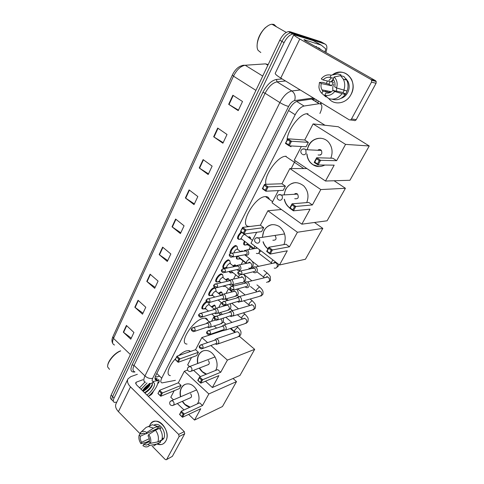 <?xml version="1.0" encoding="UTF-8"?>
<svg xmlns="http://www.w3.org/2000/svg" width="484" height="484" viewBox="0 0 484 484"><rect width="100%" height="100%" fill="white"/><g stroke="black" fill="none" stroke-linecap="round" stroke-linejoin="round"><path stroke-width="0.73" d="M201.852 308.217L202.705 308.949C200.322 308.998 203.099 303.274 206.305 301.586M208.725 294.792L209.62 295.549C206.716 295.633 210.988 288.222 214.194 287.641L214.575 287.581M215.725 281.119L216.669 281.9C213.662 282.021 218.006 274.355 221.242 273.847L222.67 274.724M222.864 267.192L223.85 267.985C220.74 268.154 225.157 260.217 228.43 259.793L229.821 260.688M230.323 253.404C228.926 251.868 233.131 245.703 235.756 245.467L237.112 246.38M239.066 239.296L238.642 239.35C236.7 238.17 237.523 235.696 241.117 231.921M218.411 293.316L220.68 291.949L221.2 291.888L222.071 292.747M225.611 279.655L228.067 278.494L228.974 279.365M230.166 272.843L229.21 271.542M232.967 265.74L235.061 264.839L236.011 265.722M236.41 258.317L237.36 259.061C236.307 258.952 236.089 258.014 236.718 256.254M240.494 251.565L242.188 250.93L242.992 251.323M211.369 306.729L214.46 305.041L215.289 305.888L215.471 306.971M245.11 244.971L244.692 245.025C243.392 244.819 243.313 243.525 244.462 241.153M248.207 237.136L249.448 236.755L250.482 237.65M313.88 100.49L312.549 98.96M319.906 113.462C322.725 107.267 322.483 104.012 319.186 103.703L304.061 106.026C300.873 106.867 297.914 109.765 295.179 114.726L161.716 378.179C160.404 380.944 160.519 382.517 162.043 382.898L175.377 380.339M211.532 321.279L214.237 316.094M218.714 307.503L221.267 302.609M226.046 293.449L228.436 288.863M233.518 279.117L235.744 274.851M241.147 264.494L243.022 260.894M248.927 249.569L250.379 246.779M291.18 168.547L295.246 160.755M215.495 288.004L215.652 288.494M116.771 402.137L114.508 402.416C113.111 401.956 112.96 400.51 114.042 398.078L284.084 42.646C286.643 37.71 289.535 34.836 292.772 34.031L294.296 34.128L325.091 44.068C327.166 45.103 327.426 47.91 325.865 52.484M159.496 381.362L157.748 383.782M114.042 398.078L112.584 396.602C111.502 399.028 111.659 400.48 113.056 400.946C111.659 400.48 111.502 399.028 112.584 396.602L281.93 41.4C284.483 36.469 287.375 33.608 290.612 32.809L292.142 32.906L323.772 43.324M314.546 98.675L297.902 101.053C294.683 101.864 291.713 104.75 289.002 109.711L155.848 375.366C154.565 378.125 154.692 379.704 156.229 380.103L158.77 379.771M318.024 102.989L318.048 100.811M316.01 99.571L315.991 101.743M157.239 378.306L154.977 378.657M111.616 399.475C110.213 399.004 110.049 397.552 111.126 395.125L112.584 396.602L281.93 41.4C284.483 36.469 287.375 33.608 290.612 32.809L292.142 32.906L323.046 42.919L325.091 44.068M111.126 395.125L279.788 40.16C282.329 35.235 285.221 32.374 288.464 31.587L289.995 31.69L321.007 41.775L323.046 42.919M203.117 159.587L212.137 166.115L208.18 174.53L199.239 167.972L203.117 159.587M217.697 128.06L227.02 134.467L222.9 143.222L213.662 136.784L217.697 128.06M232.877 95.245L242.514 101.507L238.225 110.63L228.672 104.326L232.877 95.245M162.63 247.136L170.84 253.955L167.313 261.457L159.169 254.614L162.63 247.136M150.119 274.192L158.08 281.083L154.686 288.313L146.785 281.398L150.119 274.192M138.055 300.28L145.787 307.231L142.514 314.201L134.836 307.231L138.055 300.28M126.415 325.448L133.929 332.46L130.771 339.181L123.311 332.157L126.415 325.448M189.099 189.897L197.835 196.534L194.03 204.623L185.372 197.962L189.099 189.897M175.613 219.058L184.077 225.792L180.417 233.578L172.026 226.821L175.613 219.058M180.798 232.774L172.026 226.821M194.374 203.891L185.372 197.962M131.255 338.141L123.311 332.157M142.98 313.215L134.836 307.231M155.122 287.375L146.785 281.398M167.724 260.58L159.169 254.614M238.449 110.158L228.672 104.326M223.166 142.653L213.662 136.784M208.489 173.877L199.239 167.972M165.824 440.991C163.834 444.312 161.003 445.371 157.324 444.167L161.269 444.56C163.223 444.143 164.742 442.957 165.824 440.991C172.116 430.203 155.158 413.487 149.925 425.012C151.087 422.841 152.769 421.588 154.977 421.268C162.455 419.779 170.211 433.743 165.824 440.991M149.477 426.029L149.925 425.012L149.477 426.029M158.335 381.592L158.111 382.033M153.525 391.108L152.285 393.571L151.056 394.847L148.515 396.239M137.353 374.307L130.807 376.643L127.976 378.887C126.85 381.277 127.691 383.939 130.492 386.873L178.656 434.42L184.277 431.625L136.361 384.677L135.726 382.669L136.409 382.118L142.925 379.71M127.8 379.25L116.118 403.493C114.944 405.979 115.718 408.696 118.435 411.648L140.275 433.973M147.693 441.559L148.261 442.14M152.097 446.06L165.135 459.383L166.187 459.776L172.364 456.351L166.52 459.6M184.277 431.625L184.719 433.724L179.098 436.544L166.714 459.352M179.098 436.544L178.656 434.42M184.719 433.724L172.364 456.351M150.373 443.132L146.495 445.086L143.633 444.379L149.375 441.602M149.223 438.692L141.63 442.322C140.408 440.331 139.991 438.31 140.378 436.253L145.793 433.724M153.845 431.256L153.948 430.137M162.182 438.54L162.945 438.165L161.801 440.319L159.871 441.269L160.688 442.098L157.536 444.058M154.414 424.855L155.697 424.48C161.13 423.361 166.786 433.489 163.61 438.77L160.258 441.372M159.793 428.842L160.9 428.322L158.897 426.319L156.955 427.221L157.415 426.337L153.501 428.152L146.706 432.496L146.005 433.852L157.851 428.316L158.492 428.788M149.598 425.974L152.321 424.734L157.415 426.337M159.43 428.346C162.122 432.121 162.927 435.981 161.831 439.938L157.935 441.856L150.542 443.302L149.296 442.031C149.695 439.95 149.272 437.911 148.025 435.909L148.727 434.553L155.515 430.179L159.43 428.346M141.63 442.322L140.941 443.659L146.144 442.303L149.447 440.712M145.055 428.388L146.114 427.414L148.388 426.525L153.501 428.152M155.515 430.179C158.22 433.985 159.03 437.875 157.935 441.856M140.868 433.428L139.15 435.001L140.378 436.253M140.941 443.659C139.059 440.827 138.466 437.941 139.15 435.001M143.512 433.132L141.497 434.069L140.269 432.817L141.098 432.055C142.786 430.96 144.655 431.111 146.706 432.496M148.727 434.553C150.645 437.415 151.25 440.331 150.542 443.302M141.497 434.069L143.288 433.156L146.005 433.852M148.152 444.215L149.393 445.492L156.792 444.022L160.688 442.098M156.792 444.022L153.628 445.994M149.393 445.492C148.231 446.768 146.779 447.198 145.043 446.762L142.937 445.716L143.633 444.379M158.897 426.319L157.851 428.316M158.135 381.634C157.518 386.238 154.245 391.157 148.322 396.402M149.955 383.528C147.076 385.197 144.601 387.593 142.532 390.721L144.904 389.414C147.39 387.509 148.969 385.633 149.629 383.782L149.653 383.697M143.107 391.284C147.463 388.864 149.858 386.274 150.294 383.522M153.168 382.62C156.876 382.826 152.605 391.223 146.918 395.023M144.849 392.996L146.779 391.858C149.695 389.602 151.565 387.297 152.393 384.949L152.097 382.977M141.05 389.275L147.027 382.995M139.567 387.823L144.946 382.058M109.529 369.371L107.66 366.975C106.946 362.685 114.145 353.592 120.207 351.118L120.697 350.912M107.732 365.408C107.926 361.028 114.381 353.374 119.723 351.178L120.607 350.827M142.665 390.667L144.123 389.735L149.647 383.727M144.837 392.984L146.307 392.052C149.072 389.989 151.05 387.763 152.242 385.391M142.992 390.025L148.951 384.127M144.553 392.706C149.114 389.668 151.746 386.577 152.448 383.437M178.753 355.565C181.403 353.278 183.835 351.747 186.056 350.961L188.893 350.531L190.648 351.408M170.35 375.602C165.667 375.263 168.577 365.856 175.916 358.287M180.49 396.832C179.746 393.504 180.018 390.552 181.306 387.974C182.722 385.409 184.785 384.048 187.496 383.903C195.088 383.219 201.985 396.323 197.666 403.408L197.411 403.85M202.493 405.544L184.229 414.008L182.468 417.281L200.751 408.72L194.538 420.064L222.465 406.53L236.513 381.598L208.846 393.946L202.493 405.544L199.62 402.839L181.3 411.188L184.229 414.008L183.14 414.237L181.887 416.579L182.468 417.281L179.552 414.461L181.3 411.188L179.842 414.594L179.552 414.461M189.97 407.238C186.897 406.584 184.337 404.618 182.311 401.339M208.846 393.946L184.331 371.258L178.318 382.796L181.083 385.397L179.425 388.561L160.755 396.251L157.953 393.54L159.611 390.279L178.318 382.796M174.198 390.715L170.792 397.255L173.478 399.832M177.319 403.523L184.011 409.954M188.633 414.395L194.538 420.064M236.513 381.598L233.04 378.494M187.586 370.012L184.331 371.258M181.887 416.579L179.842 414.594M183.14 414.237L181.089 412.259M157.953 393.54L159.611 390.279L162.424 392.99L181.083 385.397M159.387 391.314L161.36 393.214L162.424 392.99L160.755 396.251L160.168 395.543L161.36 393.214M158.201 393.643L160.168 395.543M189.075 393.159L188.343 393.474M190.158 407.153L184.924 404.328L182.498 401.254M190.024 397.957L190.097 397.957C191.821 397.183 191.979 395.779 190.581 393.74M180.677 396.753C179.576 390.727 181.077 386.601 185.178 384.369M187.036 344.057C178.269 344.015 192.348 320.892 202.784 318.424L205.065 318.121C206.505 318.254 207.388 319.016 207.715 320.408M197.647 363.514C197.048 360.314 197.381 357.446 198.658 354.923C200.394 351.82 202.941 350.349 206.287 350.513C213.904 350.743 219.911 363.248 215.689 370.242L215.561 370.466M220.716 372.269L202.651 379.734L200.799 383.177L218.889 375.608L212.361 387.527L239.961 375.469L254.681 349.339L227.395 360.084L220.716 372.269L217.727 369.588L199.596 376.933L202.651 379.734L201.538 379.97L200.213 382.433L200.799 383.177L197.756 380.376L199.596 376.933L198.083 380.466L197.756 380.376M206.378 374.186C203.468 373.243 201.114 371.21 199.323 368.088M227.395 360.084L210.988 345.618M207.582 342.618L201.864 337.578L195.554 349.696L198.434 352.273L196.692 355.595L178.16 362.298L175.244 359.606L176.993 356.176L195.554 349.696M191.507 357.47L187.659 364.863L189.462 366.521M193.594 370.308L200.443 376.594M205.488 381.217L212.361 387.527M254.681 349.339L239.411 336.326M234.891 332.478L230.263 328.527M223.312 330.499L201.864 337.578M200.213 382.433L198.083 380.466M201.538 379.97L199.396 378.004M175.244 359.606L176.993 356.176L179.921 358.868L198.434 352.273M176.775 357.21L178.832 359.098L179.921 358.868L178.16 362.298L177.574 361.548L178.832 359.098M175.529 359.66L177.574 361.548M206.989 359.987L205.936 360.38M206.565 374.114L202.373 371.67L199.511 368.015M207.503 364.918L207.563 364.918C209.56 364.228 209.808 362.77 208.308 360.55M197.835 363.442C196.94 357.228 198.718 353.042 203.177 350.888M249.544 226.367C237.765 227.625 254.064 196.589 265.438 196.595L265.486 196.589C267.555 196.522 268.868 197.466 269.425 199.414M262.334 237.323L263.925 230.572C267.864 224.443 272.97 223.076 279.256 226.458C285.022 231.255 286.576 237.305 283.933 244.595M289.45 246.804L272.413 249.938L270.193 254.07L287.272 250.791L279.492 264.99L305.44 259.243L322.822 228.387L297.424 232.253L289.45 246.804L285.996 244.232L268.862 247.251L272.413 249.938L271.197 250.192L269.606 253.15L270.193 254.07L266.66 251.384L268.862 247.251L268.705 248.31L267.126 251.263L266.66 251.384M267.973 248.927C265.637 247.161 263.992 244.789 263.03 241.794M297.424 232.253L267.888 210.77L260.386 225.181L263.701 227.649L261.632 231.6L243.918 234.056L240.536 231.479L242.623 227.383L260.386 225.181M256.683 232.284L251.002 243.198L279.492 264.99M322.822 228.387L314.491 222.483M281.416 209.505L267.888 210.77M269.606 253.15L267.126 251.263M271.197 250.192L268.705 248.31M240.536 231.479L242.448 228.4L242.623 227.383L246.017 229.954L263.701 227.649M242.448 228.4L244.825 230.209L246.017 229.954L243.918 234.056L243.325 233.137L244.825 230.209M240.953 231.328L243.325 233.137M274.876 235.424L272.183 235.829M268.033 248.806L268.003 248.788C265.74 247.028 264.143 244.692 263.205 241.764M272.831 240.209L272.861 240.227C276.134 240.367 276.872 238.812 275.069 235.551M262.516 237.293C262.921 230.239 266.127 226.016 272.135 224.63M265.97 184.307C263.369 176.478 277.338 156.344 285.499 156.284L286.177 156.259M284.005 194.907L285.645 189.196C290.69 181.815 296.722 180.713 303.746 185.886C308.102 190.708 309.094 196.28 306.723 202.602M312.38 204.962L295.791 206.444L293.431 210.83L310.069 209.173L301.853 224.177L327.099 220.789L345.413 188.282L320.807 189.571L312.38 204.962L308.756 202.433L292.064 203.812L295.791 206.444L294.532 206.71L292.85 209.844L293.431 210.83L289.728 208.193L292.064 203.812L291.925 204.865L290.249 207.993L289.728 208.193M289.819 208.017L289.129 207.503C286.613 205.434 284.985 202.681 284.259 199.257M320.807 189.571L289.874 168.547L281.948 183.763L285.415 186.183L283.231 190.351L265.885 191.21L262.346 188.687L264.554 184.356L281.948 183.763M278.391 190.593L272.05 202.778L301.853 224.177M345.413 188.282L334.105 180.762M306.904 168.565L289.874 168.547M292.85 209.844L290.249 207.993M294.532 206.71L291.925 204.865M262.346 188.687L262.806 188.464L264.554 184.356L268.112 186.872L285.415 186.183M264.385 185.366L266.884 187.133L268.112 186.872L265.885 191.21L265.293 190.236L266.884 187.133M262.806 188.464L265.293 190.236M294.75 198.706C298.144 199.142 299.076 197.611 297.551 194.114L297.303 193.921C296.226 193.273 295.228 193.394 294.308 194.29M289.874 207.92L289.305 207.491C286.782 205.416 285.161 202.669 284.429 199.245M284.181 194.901C285.282 187.574 289.099 183.472 295.633 182.589M291.072 146.737L288.113 145.158M287.072 140.172C287.23 130.577 299.336 114.194 306.614 113.758L308.042 113.746M307.092 149.762L308.598 145.472C312.64 137.099 324.153 135.653 329.314 143.167C332.381 147.753 332.883 152.75 330.832 158.165M336.634 160.682L320.577 160.325L318.079 164.977L334.19 165.147L325.49 181.022L349.926 180.272L369.244 145.974L345.564 144.383L336.634 160.682L332.835 158.22L316.663 157.754L320.577 160.325L319.289 160.597L317.504 163.925L318.079 164.977L314.183 162.4L316.663 157.754L316.542 158.794L314.763 162.116L314.183 162.4M324.837 165.044C319.41 167.694 314.582 166.871 310.347 162.588C308.29 160.216 307.122 157.367 306.838 154.039M345.564 144.383L313.112 123.904L304.732 140.003L308.368 142.357L306.057 146.773L289.148 145.841L285.433 143.385L287.774 138.793L304.732 140.003M301.344 146.513L294.272 160.101L325.49 181.022M369.244 145.974L338.274 126.754L313.112 123.904M317.504 163.925L314.763 162.116M319.289 160.597L316.542 158.794M285.433 143.385L287.623 139.791L287.774 138.793L291.507 141.243L308.368 142.357M287.623 139.791L290.243 141.51L291.507 141.243L289.148 145.841L288.561 144.801L290.243 141.51M285.947 143.076L288.561 144.801M318.109 154.965C321.376 155.455 322.483 153.954 321.43 150.463L320.813 149.901C319.755 149.302 318.75 149.429 317.794 150.276M319.053 166.605L312.918 164.687L310.51 162.588C308.459 160.222 307.292 157.373 307.007 154.045M307.261 149.774C309.276 142.242 313.795 138.4 320.801 138.23M320.432 155.104L320.36 154.553M211.877 307.165L214.721 305.628L215.277 305.876L215.689 308.151M215.61 344.051L216.62 344.433L218.526 343.38C219.119 341.928 218.841 340.597 217.679 339.387L216.427 338.794L214.152 340.361M202.608 348.565L216.85 343.277L216.245 340.391L215.332 339.956L214.2 340.343M218.937 293.752L221.466 292.481L222.047 292.723L222.265 293.867M222.858 330.245L223.826 330.657L225.907 329.58C226.512 328.098 226.228 326.754 225.054 325.55L223.917 324.988L221.484 326.543M210.056 334.396L224.231 329.453L223.614 326.537L222.785 326.125L221.527 326.531M226.149 280.091L228.339 279.087L228.938 279.322L229.204 280.121M225.018 286.062L223.693 286.474L223.07 286.201M230.251 316.161L231.171 316.596L233.433 315.501C234.056 313.995 233.772 312.64 232.574 311.436L231.564 310.909L229.283 311.956M217.661 319.936L231.757 315.35L231.134 312.404L230.396 312.023L228.999 312.44M233.524 266.182L234.988 265.474L235.962 265.674L236.228 266.218L236.567 265.746M232.508 272.256L230.753 272.946L229.9 271.397M237.783 301.786L238.654 302.24L241.117 301.139C241.752 299.602 241.462 298.235 240.245 297.031L239.38 296.559L236.9 297.599M225.423 305.168L239.435 300.957L238.806 297.987L238.17 297.642L236.622 298.059M240.082 258.172L237.953 259.158C236.876 259.013 236.737 258.002 237.529 256.121M245.515 287.145L246.277 287.575C247.421 287.907 248.31 287.538 248.957 286.48C249.605 284.919 249.308 283.533 248.074 282.335L247.366 281.924C246.229 281.573 245.334 281.912 244.674 282.946M233.348 290.091L247.27 286.274C247.741 285.137 247.53 284.138 246.634 283.273L246.114 282.971L244.402 283.388M246.277 263.453L240.633 259.025L240.088 258.135M248.818 237.602L250.409 237.577L250.718 238.921M247.403 244.118L245.291 245.11C244.093 244.928 244.003 243.754 245.025 241.583M253.453 272.244L254.052 272.601C255.28 273.03 256.248 272.667 256.956 271.518C257.621 269.927 257.325 268.529 256.066 267.331L255.522 267.005C254.312 266.551 253.344 266.878 252.612 267.979M241.437 274.688L255.268 271.282C255.752 270.126 255.534 269.116 254.626 268.251L252.346 268.414M253.071 248.849L247.989 244.94L247.536 243.512M208.441 311.151L205.966 309.04C205.149 307.788 206.002 306.324 208.537 304.66L209.36 305.029M207.799 327.287L208.749 327.692C211.296 327.075 211.689 325.393 209.929 322.659L208.822 322.102L206.922 322.907L206.456 323.596M208.985 302.833L208.949 303.147M205.494 308.127L203.292 309.064C201.798 307.57 202.929 305.271 206.68 302.155M194.671 331.322L209.088 326.494L208.483 323.621L207.678 323.221L206.499 323.578M214.696 297.115L212.893 295.609C212.04 294.32 212.899 292.838 215.471 291.156L216.275 291.543M214.938 313.384L215.846 313.814C218.544 313.269 218.992 311.575 217.183 308.725L216.197 308.205L214.152 308.992L213.674 309.675M212.391 294.726L210.213 295.657C207.491 295.742 211.496 288.791 214.503 288.24L215.616 288.452L215.846 289.68M201.997 317.056L216.348 312.573L215.737 309.675L215.017 309.3L213.716 309.663M220.976 282.753L219.96 281.918C219.064 280.599 219.93 279.087 222.537 277.386L223.324 277.798M222.216 299.203L223.076 299.65C225.931 299.197 226.433 297.485 224.588 294.514L223.729 294.042L221.454 294.895M219.421 281.071L217.262 282.003C214.442 282.124 218.52 274.93 221.557 274.458L222.622 274.67L222.876 275.959M209.469 302.494L223.759 298.374L223.142 295.446L222.513 295.101L221.073 295.47M227.262 268.051L227.159 267.973C226.228 266.611 227.087 265.075 229.743 263.356L230.511 263.78M229.67 284.755L230.444 285.191C233.457 284.84 234.026 283.116 232.138 280.012L231.419 279.601L228.938 280.466M226.585 267.144L224.449 268.088C221.533 268.245 225.677 260.803 228.744 260.404L229.761 260.622L230.039 261.965M217.098 287.629L231.316 283.884L230.693 280.932L230.166 280.629L228.581 280.992L229.059 280.296M233.899 252.914C234.389 251.027 235.454 249.738 237.081 249.054L237.832 249.496M237.323 270.06L237.953 270.429C241.135 270.199 241.77 268.463 239.846 265.22L239.271 264.875L236.755 265.492M230.814 253.156C231.116 249.962 232.871 247.602 236.071 246.078L237.039 246.302L237.341 247.699M224.891 272.456L239.029 269.098C239.489 267.961 239.278 266.968 238.394 266.115L236.246 266.218M253.918 248.407L241.988 239.247C240.118 239.405 242.702 234.619 244.571 234.468L245.303 234.922M245.14 255.056L245.612 255.352C248.964 255.262 249.665 253.513 247.711 250.119L247.294 249.853L244.353 250.736M241.353 238.479L239.247 239.435C237.42 238.267 238.243 235.914 241.704 232.368M232.84 256.962L244.741 254.784L246.9 254.009C247.372 252.848 247.161 251.849 246.259 250.996L244.069 251.136L244.62 250.373M350.961 94.598C346.369 103.733 334.359 105.724 328.83 98.591C334.359 105.724 346.369 103.733 350.961 94.598C358.94 81.064 343.791 65.431 332.339 74.96C340.258 70.216 346.659 71.674 351.535 79.34C353.737 84.319 353.544 89.401 350.961 94.598M325.72 91.694L325.569 90.575L325.72 91.694M326.385 83.339L327.365 80.961L326.385 83.339M375.493 80.659L376.195 81.463L376.068 83.284L371.506 82.123L371.627 80.277L370.919 79.461L375.493 80.659L305.011 40.644L303.994 39.634L321.273 45.139L325.762 48.86L324.933 51.951M313.263 40.62L321.158 45.072L313.263 40.62L293.842 34.703C293.643 35.169 295.627 36.602 299.784 38.998L370.919 79.461M293.806 34.769L275.263 73.247C274.942 73.985 276.775 75.589 280.768 78.075L349.097 119.754C350.053 120.201 350.858 119.935 351.505 118.961L356.23 119.621C355.589 120.583 354.79 120.837 353.84 120.395L350.337 119.923M371.506 82.123L351.505 118.961M376.068 83.284L356.23 119.621M336.568 91.186L336.598 87.961L334.716 86.854C335.267 84.676 335.085 82.643 334.172 80.774L333.04 79.158L334.184 76.956L340.603 75.673L343.918 76.508L346.695 80.078C348.298 83.52 348.432 87.168 347.089 91.016L336.586 87.955C337.814 83.544 337.015 79.878 334.184 76.956M344.263 90.411L342.926 92.498L332.859 90.417C330.826 92.638 328.509 93.472 325.901 92.922L326.549 93.049M330.009 92.553L322.931 91.137L321.987 89.849C320.946 87.931 320.711 85.825 321.273 83.526L331.558 85.777L333.349 82.328L323.088 79.981L321.261 78.904C324.056 75.474 327.353 74.24 331.159 75.189L330.021 77.392L333.524 78.233M333.016 90.447C332.508 88.354 332.756 86.297 333.76 84.283M347.234 90.599L345.661 94.12L344.027 93.781L345.237 94.501C341.51 99.147 337.148 100.708 332.151 99.19M331.486 81.239L333.161 79.291M345.842 78.632L348.026 81.512C349.678 85.13 349.563 88.85 347.681 92.668C346.06 95.578 343.809 97.484 340.924 98.385M322.931 91.137L321.812 93.297C320.124 91.645 319.162 89.528 318.926 86.938L319.452 82.443L322.604 82.365L328.884 84.192L330.106 81.59M328.987 80.368L331.558 77.761M331.994 81.536L333.434 79.618M327.196 91.99L326.851 90.835M325.617 91.676L325.363 90.532M340.452 75.704L340.936 74.784L337.596 73.937L331.159 75.189M321.812 93.297L325.732 96.764L326.918 96.981M340.603 75.673L343.398 79.279C345.013 82.752 345.146 86.43 343.797 90.314M319.452 82.443L321.273 83.526M323.088 79.981C325.085 77.742 327.396 76.883 330.021 77.392M330.3 92.42L330.082 91.488M329.882 92.529L329.537 91.379M332.859 90.417L334.716 91.518L345.237 94.501M341.94 93.829C338.147 98.561 333.724 100.127 328.666 98.53L324.782 95.088L325.901 92.922M334.716 91.518C331.855 94.924 328.545 96.11 324.782 95.088M344.178 79.539L346.641 79.437M342.926 92.498L345.661 94.12M328.884 84.192L331.558 85.777M260.822 52.538L258.117 50.39C255.074 45.744 259.067 33.342 265.643 27.564C267.852 25.573 269.945 24.46 271.923 24.23L273.956 24.424L276.606 26.898M317.462 47.71L318.877 47.898L321.164 49.816M315.332 46.5L316.754 46.688M257.095 46.101C257.113 39.446 259.823 33.336 265.226 27.776L268.299 25.549M272.649 24.642L273.17 24.781M314.285 98.712L313.977 100.515M156.792 373.497L161.716 378.179M288.585 110.552L295.179 114.726M296.644 101.416L304.061 106.026M311.605 99.099L319.144 103.709M134.933 371.966L134.673 372.008C130.825 372.323 129.966 369.933 132.108 364.827L262.909 92.305C266.89 84.785 271.379 80.507 276.382 79.467L282.13 78.904M294.296 34.128L289.995 31.69M284.084 42.646L279.788 40.16M145.551 382.251C143.494 381.694 143.294 379.589 144.964 375.947L134.038 365.414C132.416 369.05 132.658 371.18 134.77 371.803M313.36 97.95L294.599 100.593C292.427 101.138 290.436 103.074 288.621 106.407L152.702 378.258C150.137 378.899 147.559 378.131 144.964 375.947L279.855 102.566C283.461 95.886 287.448 92.02 291.822 90.968L277.005 81.857C272.583 82.831 268.614 86.63 265.099 93.261L134.038 365.414L132.108 364.827M300.292 89.982L291.87 90.962L300.225 89.939M294.599 100.593C295.815 96.576 294.931 93.376 291.943 91.004L277.005 81.857L285.524 80.973L277.06 81.85L276.382 79.467M288.621 106.407C286.183 105.887 283.261 104.611 279.855 102.566L265.099 93.261L262.909 92.305M152.702 378.258C151.698 380.515 152.024 381.561 153.682 381.386L159.303 380.279M321.533 102.941L321.255 103.497L320.462 103.564L320.934 102.572M153.682 381.386C152.527 383.098 151.026 383.776 149.181 383.419M155.733 378.597L157.27 380.067M242.914 65.261L245.2 65.249C239.895 65.14 235.611 68.407 232.344 75.05L233.494 76.163L113.516 338.401L112.911 336.676L232.332 75.081M263.121 64.033L245.2 65.249C240.699 66.042 236.791 69.678 233.494 76.163L255.933 90.375M130.402 354.56L113.516 338.401C111.985 342.055 112.33 344.251 114.545 344.995M262.727 76.073L245.2 65.249L265.595 63.864L267.876 65.243L265.607 63.864L268.178 64.596M175.922 219.306L172.334 227.05M162.927 247.384L159.472 254.844M150.409 274.44L147.082 281.634M138.333 300.528L135.127 307.467M126.687 325.702L123.589 332.393M189.419 190.139L185.693 198.192M203.443 159.823L199.571 168.196M218.036 128.296L214.007 137.008M233.227 95.469L229.023 104.544M130.492 386.873L118.435 411.648M136.409 382.118L135.665 383.63M170.882 400.885L171.632 400.625L173.078 401.242C174.052 402.355 174.3 403.529 173.81 404.757L172.6 405.592C170.259 405.495 169.339 404.297 169.842 401.998M188.712 366.793L189.686 366.521L190.962 367.108C191.985 368.215 192.233 369.419 191.718 370.708L190.218 371.615C187.961 371.343 187.096 370.115 187.617 367.925M256.193 237.85L258.589 238.031C259.769 239.126 260.047 240.433 259.424 241.952C258.637 243.192 257.609 243.494 256.351 242.877C254.772 241.994 254.263 240.742 254.826 239.12M278.808 194.707L281.458 195.064C282.493 196.171 282.698 197.448 282.075 198.888C281.15 200.297 279.994 200.612 278.609 199.832M302.803 148.981L305.174 149.12L305.803 149.701L306.07 153.259C305.089 154.759 303.873 155.14 302.415 154.384M199.481 345.915C198.767 347.125 199.432 348.141 201.483 348.964L202.881 348.184C203.365 346.502 202.85 345.364 201.332 344.765L200.4 344.983M202.881 348.184L200.116 347.306L199.523 345.83L201.332 344.765L215.332 339.956M235.399 332.302L234.794 331.709L234.692 330.173L237.432 327.408L238.164 327.704M218.151 343.894L237.366 337.1L239.308 335.938C239.846 333.791 239.144 332.375 237.202 331.685L235.666 332.212M206.88 331.74C206.184 332.925 206.819 333.948 208.804 334.807L210.328 334.021C210.818 332.375 210.328 331.231 208.858 330.59L207.817 330.796M210.328 334.021L207.545 333.113L206.922 331.661L208.858 330.59L222.785 326.125M242.49 319.059L241.958 318.563L241.849 316.959L244.601 314.183L245.315 314.503M225.538 330.094L244.468 323.832L246.574 322.646C247.13 320.559 246.465 319.137 244.571 318.393L242.859 318.944M214.436 317.274C213.74 318.393 214.351 319.422 216.263 320.36L217.927 319.555C218.429 317.958 217.969 316.814 216.542 316.131L215.392 316.318M217.927 319.555L215.12 318.623L214.472 317.195L216.542 316.131L230.396 312.023M249.702 305.561L249.254 305.162L249.139 303.492L251.904 300.715L252.606 301.054M233.07 316.01L251.698 310.304L253.979 309.107C254.548 307.074 253.925 305.658 252.097 304.859L250.198 305.416M222.144 302.5C221.454 303.541 222.029 304.569 223.874 305.598L225.683 304.793C226.197 303.238 225.768 302.101 224.394 301.375L223.13 301.538M225.683 304.793L222.858 303.831L222.186 302.427L224.394 301.375L238.17 297.642M257.04 291.804L256.695 291.507C256.096 291.447 256.054 290.866 256.568 289.765L259.351 286.982L260.035 287.339M240.76 301.647L259.049 296.504L261.529 295.294C262.11 293.334 261.529 291.925 259.775 291.065L257.676 291.634M230.021 287.423C229.343 288.41 229.882 289.438 231.636 290.521L233.603 289.71C234.123 288.216 233.73 287.079 232.423 286.316L231.031 286.443M233.603 289.71L230.759 288.724L230.057 287.351L232.423 286.316L246.114 282.971M264.5 277.774L264.276 277.586C263.653 277.532 263.605 276.927 264.143 275.771L266.938 272.982L267.604 273.363M266.539 282.426L269.231 281.216C269.818 279.322 269.279 277.925 267.616 277.011L265.299 277.574M238.061 272.014C237.402 272.946 237.904 273.98 239.556 275.112L241.697 274.313C242.218 272.867 241.861 271.748 240.627 270.943L239.102 271.022M241.697 274.313L238.83 273.297L238.098 271.947L240.627 270.943L254.227 268.009M272.075 263.453L272.008 263.399C271.355 263.35 271.306 262.715 271.869 261.505L272.928 259.969M274.174 268.063C275.366 268.463 276.31 268.112 277.005 267.011L277.084 266.859C277.677 265.044 277.187 263.653 275.62 262.697L273.079 263.242M191.591 328.69C190.89 329.81 191.525 330.808 193.497 331.691L194.973 330.905C195.445 329.283 194.967 328.164 193.539 327.535L192.553 327.728M194.973 330.905L192.215 330.009L191.628 328.612L193.539 327.535L207.678 323.221M210.352 327.184L219.797 324.213L221.866 323.022C222.356 321.618 222.059 320.372 220.976 319.283L220.625 319.029M218.665 315.501L220.153 314.503L220.946 314.824M198.87 314.412C198.18 315.489 198.785 316.494 200.697 317.431L202.3 316.633C202.784 315.054 202.33 313.928 200.939 313.263L199.862 313.438M202.3 316.633L199.517 315.713L198.906 314.34L200.939 313.263L215.017 309.3M217.618 313.293L226.845 310.607L229.077 309.397C229.579 307.969 229.277 306.711 228.176 305.622L227.202 305.12L225.411 305.622M206.305 299.844C205.609 300.824 206.19 301.841 208.035 302.875L209.772 302.07C210.268 300.534 209.844 299.408 208.501 298.707L207.315 298.858M209.772 302.07L206.977 301.121L206.341 299.771L208.501 298.707L222.513 295.101M232.12 291.894L231.467 290.479M225.03 299.13L234.02 296.728L236.434 295.506C236.942 294.054 236.64 292.784 235.52 291.701L234.673 291.241L232.695 291.749M213.892 284.967C213.214 285.911 213.759 286.921 215.519 288.01L217.407 287.2C217.903 285.711 217.51 284.592 216.227 283.848L214.926 283.975M217.407 287.2L214.587 286.226L213.922 284.901L216.227 283.848L230.166 280.629M239.374 277.768L239.278 277.689C238.63 277.616 238.558 277.005 239.06 275.862L239.507 275.094M232.592 284.671L241.322 282.571C242.472 282.874 243.343 282.462 243.93 281.343C244.456 279.861 244.148 278.584 243.01 277.501L242.296 277.102L240.131 277.598M221.636 269.782C220.976 270.677 221.484 271.687 223.16 272.825L225.199 272.02C225.701 270.574 225.344 269.467 224.116 268.687L222.701 268.771M225.199 272.02L222.356 271.016L221.666 269.721L224.116 268.687L237.977 265.861M246.604 263.387L246.586 261.505L249.46 258.698L250.186 259.134M248.77 268.118C249.998 268.511 250.93 268.1 251.583 266.896C252.116 265.389 251.801 264.101 250.651 263.024L250.083 262.685L247.711 263.163M229.543 254.275C228.896 255.08 229.362 256.09 230.959 257.306L233.155 256.514C233.663 255.122 233.336 254.021 232.181 253.217L230.644 253.247M233.155 256.514L230.293 255.479L229.573 254.215C230.057 253.307 230.922 252.975 232.181 253.217L245.951 250.803M254.046 248.679L254.735 246.053M256.357 253.368C257.663 253.858 258.674 253.453 259.382 252.158L259.454 249.659M256.956 247.748L255.449 248.437M299.784 38.998L280.768 78.075M230.529 253.295L230.142 252.993M238.642 239.35L237.559 238.515M244.692 245.025L243.7 244.257M155.787 376.963L159.672 376.237M311.654 99.087L319.186 103.703M292.772 34.031L288.464 31.587M155.019 378.942L156.229 380.103M112.778 343.428C111.653 341.637 111.683 339.411 112.875 336.755M146.495 445.086L148.019 444.342M154.711 424.934L155.697 424.48M148.388 426.525L152.321 424.734M141.098 432.055L146.114 427.414M119.723 351.178L120.207 351.118M144.904 389.414L144.123 389.735M146.779 391.858L146.307 392.052M190.085 351.602L188.893 350.531M191.011 397.527L173.472 405.211M196.704 389.892L171.632 400.625L169.896 401.877M220.504 331.431L220.111 331.092M216.638 328.098L214.182 325.98M209.457 321.908L205.065 318.121M208.749 364.434L191.374 371.167M215.077 356.932L189.686 366.521L187.671 367.816M272.613 201.695L265.486 196.589M284.429 233.978L258.42 237.916C256.889 237.378 255.703 237.753 254.862 239.048M303.777 168.565L285.499 156.284M297.527 194.096L281.458 195.064C279.746 194.169 278.373 194.477 277.332 195.984C276.739 197.436 277.096 198.664 278.403 199.668M324.964 125.247L306.614 113.758M301.115 150.409C300.582 151.68 300.824 152.829 301.828 153.852M321.412 150.445L305.803 149.701C303.964 148.406 302.409 148.63 301.139 150.367M238.715 336.707L240.663 334.91C241.207 331.982 241.57 331.268 237.753 327.347L236.652 326.416M220.238 312.531L222.428 314.388M225.986 317.395L231.933 322.429M214.721 305.628L214.055 305.071M235.95 332.115L216.427 338.794M223.366 321.975L226.088 324.292M230.838 328.34L234.389 331.365M245.963 323.439L247.911 321.679C248.34 318.133 248.794 318.309 244.886 314.134L243.349 312.864M226.361 298.773L228.242 300.334M231.89 303.359L238.521 308.859M222.313 294.133L222.047 292.723M221.466 292.481L220.795 291.925M243.156 318.847C244.154 318.169 244.626 318.018 244.571 318.393L223.917 324.988M230.305 308.828L232.477 310.643M237.341 314.703L241.528 318.2M253.35 309.917L255.292 308.187C255.897 304.333 255.298 303.885 252.152 300.673L250.113 299.015M232.538 284.725L234.014 285.929M237.759 288.972L245.17 294.998M229.12 280.218L228.938 279.322M225.296 286.292L224.552 286.286M250.494 305.331C251.359 304.587 251.892 304.43 252.097 304.859L231.564 310.909M237.323 295.391L238.63 296.462M243.888 300.77L248.806 304.793M223.693 286.474L223.293 286.147M260.882 296.135L262.824 294.435C263.169 292.312 263.756 290.654 259.557 286.952L256.943 284.87M243.561 274.21L251.874 280.829M236.083 266.248L235.962 265.674M233.082 272.728L231.636 272.74M235.345 265.438L234.649 264.887M257.978 291.549C259.037 290.702 259.636 290.539 259.775 291.065L239.38 296.559M244.396 281.64L245.207 282.293M250.47 286.516L256.224 291.132M230.753 272.946L229.21 271.699M268.566 282.081L270.495 280.418L270.235 276.787C270.405 276.412 269.358 275.136 267.108 272.958L263.822 270.399M252.037 261.209L258.613 266.339M240.282 258.91L238.854 258.94M242.351 251.432L241.77 250.978M265.607 277.501C266.884 276.546 267.555 276.376 267.628 277.005L247.366 281.924M251.505 267.561L252.418 268.275M257.058 271.923L263.786 277.205M276.394 267.755L278.324 266.121L278.596 264.306M250.754 239.078L250.409 237.577M247.62 244.831L246.211 244.874M249.75 237.354L249.03 236.809M273.387 263.175C274.706 262.195 275.463 262.019 275.668 262.649L255.522 267.005M258.637 253.126L271.494 263.006M245.291 245.11L243.646 243.839M221.248 323.832L223.396 321.914L223.33 318.206M208.876 304.618L214.109 309.052M218.732 312.973L220.922 314.83M215.416 320.099L208.822 322.102M209.233 304.775L208.9 302.863M205.646 308.919L204.188 308.889M211.974 314.164L214.89 316.657M203.292 309.064L201.816 307.8M228.448 310.232L230.584 308.35C231.068 306.475 230.898 304.974 230.088 303.861M215.767 291.12L221.025 295.488L221.527 294.792M225.32 299.051L227.202 300.612M225.744 305.531C226.942 304.793 227.426 304.654 227.202 305.12L216.197 308.205M216.142 291.277L215.616 288.452M212.561 295.482L211.127 295.47M214.987 288.186L214.297 287.617M218.326 300.147L221.956 303.184M210.213 295.657L208.683 294.375M235.781 296.365L237.916 294.52C238.539 293.123 238.176 291.35 236.815 289.214M222.791 277.362L227.547 281.234M232.187 285.003L233.482 286.056M233.034 291.664C234.226 290.89 234.77 290.745 234.679 291.229L223.729 294.042M223.178 277.513L222.622 274.67M219.609 281.797L218.199 281.797M221.968 274.416L221.267 273.847M224.709 285.814L231.376 291.277M217.262 282.003L215.683 280.702M243.264 282.226L245.388 280.424C245.926 278.403 245.666 276.733 243.458 274.234M229.948 263.338L234.111 266.654M239.042 270.58L239.411 270.871M240.475 277.52C241.613 276.642 242.236 276.491 242.333 277.06L231.419 279.601M230.354 263.484L229.761 260.622M226.79 267.846L225.411 267.858M229.089 260.374L228.375 259.805M231.11 271.137L238.745 277.259M224.449 268.088L222.815 266.769M250.9 267.803L253.011 266.043C253.217 262.806 253.713 262.745 249.617 258.674L244.644 254.802M237.251 249.042L240.693 251.722M248.062 263.096C249.085 262.171 249.78 262.007 250.161 262.612L239.271 264.875M237.662 249.181L237.039 246.302M236.343 246.053L235.617 245.491M237.511 256.109L246.259 262.975M230.832 253.15L230.088 252.569M258.68 253.09L260.979 250.827M244.692 234.456L252.466 240.385M257.409 248.098L247.294 249.853M245.116 234.601L244.958 233.911M241.589 239.126L240.245 239.175M256.798 247.633L255.8 248.377M239.247 239.435L237.499 238.092M376.195 81.463L371.627 80.277M321.987 89.849L331.407 91.76M347.222 81.318L348.026 81.512M343.398 79.279L346.695 80.078M286.28 32.41L271.923 24.23M265.226 27.776L265.643 27.564"/></g></svg>

